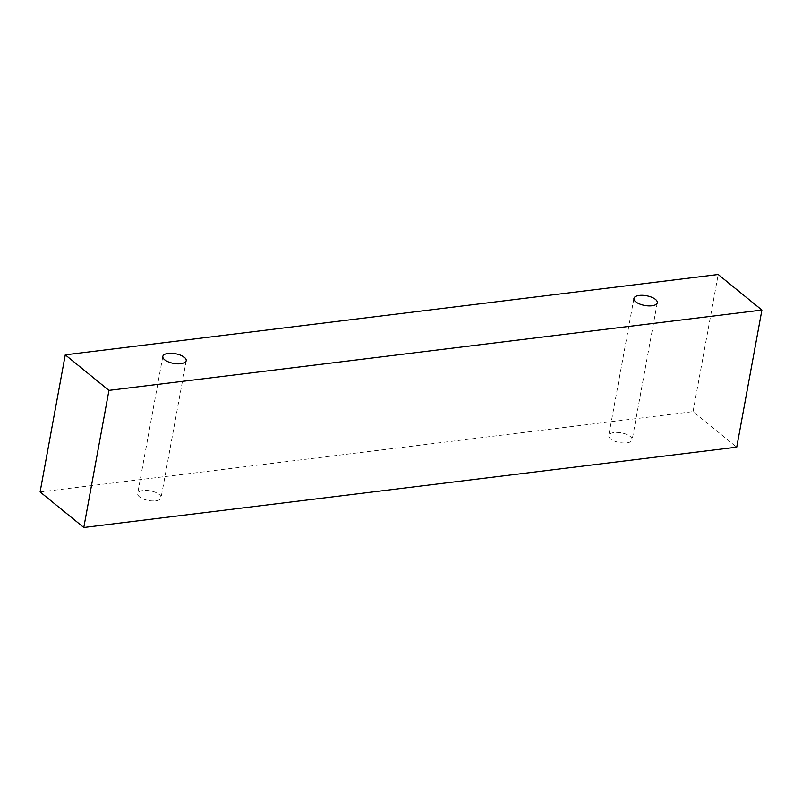 <?xml version="1.0" encoding="UTF-8"?>
<svg xmlns="http://www.w3.org/2000/svg" width="802" height="802" viewBox="0 0 802 802"><rect width="100%" height="100%" fill="white"/><g stroke="black" fill="none" stroke-linecap="round" stroke-linejoin="round"><path stroke-width="0.6" stroke-dasharray="4.01 3.01" d="M155.688 500.819A11.89 4.932 10.4 0 0 161.042 497.801A11.89 4.932 10.4 0 0 150.245 490.814A11.89 4.932 10.4 0 0 137.663 493.511A11.89 4.932 10.4 0 0 143.347 499.044A11.89 4.932 10.4 0 0 155.688 500.819M626.783 442.864A11.89 4.932 10.4 0 0 632.126 439.857A11.89 4.932 10.4 0 0 621.329 432.859A11.89 4.932 10.4 0 0 608.748 435.566A11.89 4.932 10.4 0 0 614.432 441.09A11.89 4.932 10.4 0 0 626.783 442.864M40.1 491.937L693.048 411.616L736.737 447.165M693.048 411.616L718.211 274.515M162.826 356.409L137.663 493.511M186.204 360.71L161.042 497.801M633.911 298.464L608.748 435.566M657.289 302.755L632.126 439.857"/><path stroke-width="1.2" d="M180.851 363.717A11.89 4.932 -169.6 0 1 164.651 359.767A11.89 4.932 -169.6 0 1 162.826 356.409A11.89 4.932 -169.6 0 1 175.407 353.712A11.89 4.932 -169.6 0 1 186.204 360.71A11.89 4.932 -169.6 0 1 180.851 363.717M635.745 301.823A11.89 4.932 -169.6 0 1 633.911 298.464A11.89 4.932 -169.6 0 1 646.492 295.758A11.89 4.932 -169.6 0 1 657.289 302.755A11.89 4.932 -169.6 0 1 651.946 305.773A11.89 4.932 -169.6 0 1 635.745 301.823M65.263 354.835L718.211 274.515L761.9 310.063L108.952 390.384L65.263 354.835L40.1 491.937L83.789 527.485L108.952 390.384M761.9 310.063L736.737 447.165L83.789 527.485"/></g></svg>
